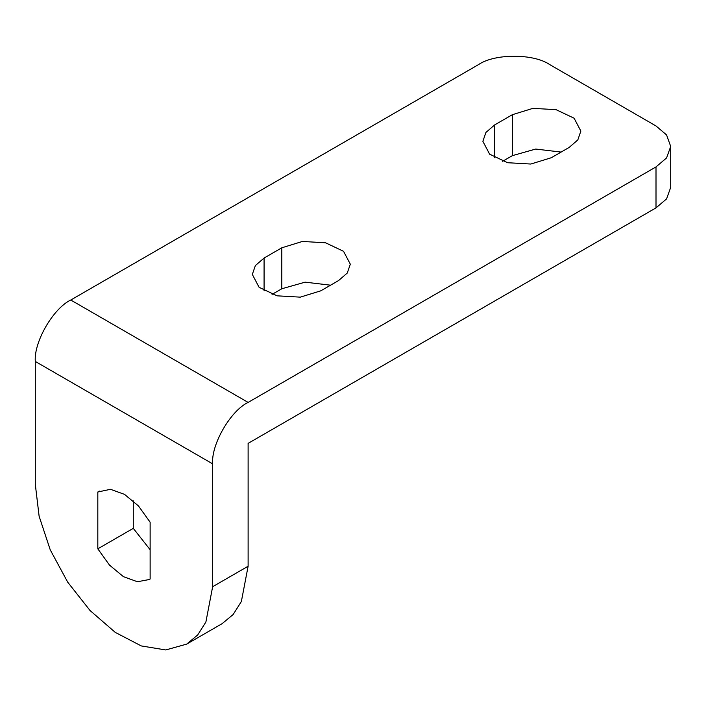 <?xml version="1.0" encoding="UTF-8"?>
<svg xmlns="http://www.w3.org/2000/svg" width="706" height="706" viewBox="0 0 706 706"><rect width="100%" height="100%" fill="white"/><g stroke="black" fill="none" stroke-linecap="round" stroke-linejoin="round"><path stroke-width="1.06" d="M35.3 361.454L35.3 484.325L39.121 516.254L50.241 549.842L67.723 582.194L90.041 610.522L115.281 632.399L141.271 645.928L165.769 649.952L186.675 644.119L222.143 623.645L233.174 614.494L241.364 601.521L248.115 566.238L248.115 443.368L656.006 207.873L656.006 166.916L666.57 157.941L670.7 146.442L666.57 134.934L656.006 125.959L549.603 64.528C533.639 53.48 494.624 53.48 478.659 64.528L70.768 300.024L248.115 402.411C230.562 410.715 211.059 444.498 212.647 463.851L35.3 361.454C33.712 342.11 53.224 308.328 70.768 300.024M133.284 500.845L133.284 528.353L150.131 549.718M670.7 146.442L670.7 187.399L666.57 198.898L656.006 207.873M551.377 157.703L530.824 164.039L507.64 162.724L489.637 154.19L482.869 141.324L485.922 132.454L494.624 124.936L512.362 114.699L532.906 108.353L556.09 109.677L574.102 118.211L580.861 131.078L577.808 139.947L569.107 147.466L551.377 157.703M561.111 152.081L535.678 149.054L512.362 155.655L502.619 161.277M320.824 290.81L300.279 297.147L277.096 295.832L259.084 287.298L252.324 274.422L255.378 265.562L264.079 258.043L281.809 247.806L302.353 241.461L325.545 242.785L343.548 251.318L350.317 264.185L347.255 273.054L338.562 280.573L320.824 290.81M330.567 285.189L305.124 282.162L281.809 288.763L272.075 294.384M97.816 492.003L97.816 548.827L109.474 565.082L123.426 576.67L137.458 581.744L149.363 579.502L150.131 579.035L150.131 522.211L138.473 505.955L124.521 494.377L110.48 489.302L97.816 492.003L99.369 491.102M97.816 548.827L133.284 528.353M186.675 644.119L197.698 634.976L205.896 622.004L212.647 586.712L212.647 463.851M656.006 166.916L248.115 402.411M494.624 157.703L494.624 124.936M512.362 155.655L512.362 114.699M264.079 290.81L264.079 258.043M281.809 288.763L281.809 247.806M248.115 566.238L212.647 586.712"/></g></svg>
